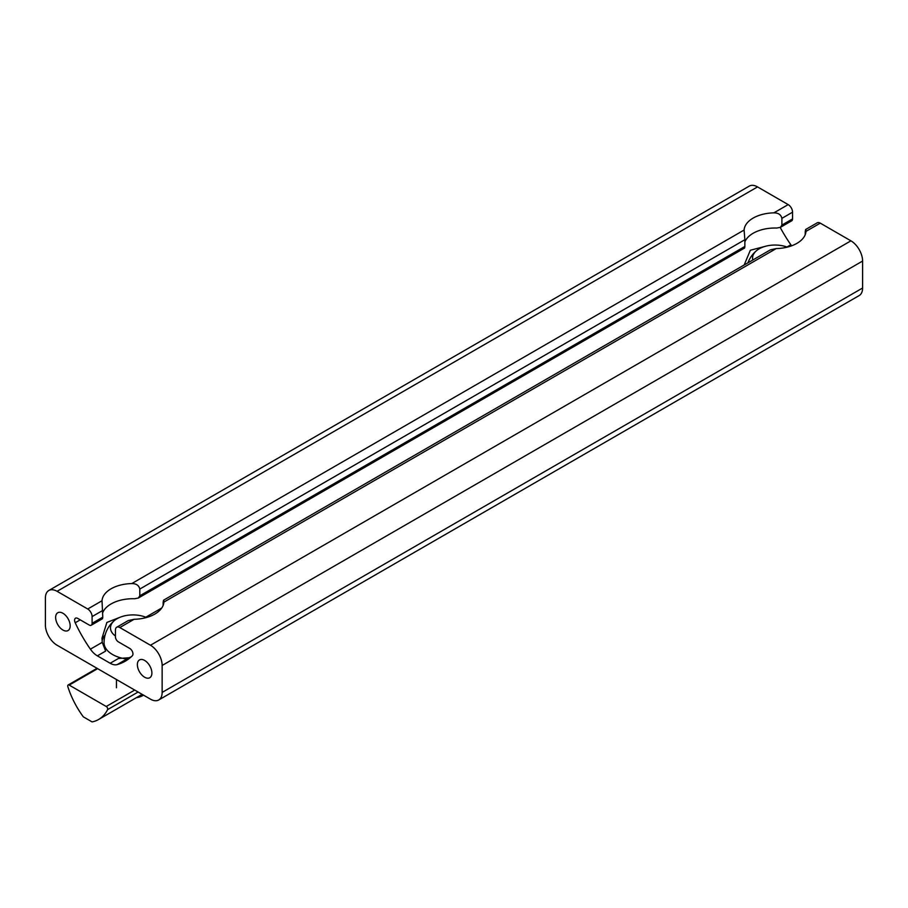 <?xml version="1.0" encoding="UTF-8"?>
<svg xmlns="http://www.w3.org/2000/svg" width="908" height="908" viewBox="0 0 908 908"><rect width="100%" height="100%" fill="white"/><g stroke="black" fill="none" stroke-linecap="round" stroke-linejoin="round"><path stroke-width="1.36" d="M143.487 695.131A16.514 9.534 180 0 1 137.675 696.924M143.532 695.153L142.806 695.573A13.926 8.047 180 0 1 136.336 697.696M125.474 658.822A28.897 16.684 180 0 1 104.068 642.705A28.897 28.897 0 0 1 114.522 620.47A22.473 12.973 180 0 1 146.46 617.508M115.441 636.009A22.473 12.973 180 0 1 114.522 620.47M107.587 709.636A61.914 35.741 60 0 1 98.609 719.476A61.914 35.741 60 0 1 92.094 721.905L83.343 716.855A61.914 35.741 60 0 1 67.85 686.698A2.066 1.192 60 0 1 68.157 684.984A2.066 1.192 60 0 1 69.19 685.086L106.247 706.492A2.066 1.192 60 0 1 107.587 709.636L138.095 692.021M752.834 259.983A22.473 12.973 180 0 1 756.602 250.608A22.473 12.973 180 0 1 787.281 247.135M805.237 234.673L805.237 231.824C805.612 228.873 805.861 228.737 805.975 231.392A30.951 17.876 180 0 1 776.215 248.576L770.359 249.87L163.553 600.199L163.894 602.106A30.951 17.876 180 0 1 134.123 619.29L128.266 620.573L116.723 627.235A6.186 3.575 -120 0 0 115.441 630.073L115.441 636.814A4.131 2.384 -120 0 0 118.369 641.865L129.799 648.471A4.472 2.588 -120 0 1 132.613 652.103A4.472 2.588 -120 0 1 132.341 655.758A103.183 59.576 -120 0 1 125.191 661.228A103.183 59.576 -120 0 1 117.143 664.611L128.993 657.767L118.426 658.493L110.174 663.26A16.514 9.534 -120 0 0 117.143 664.611M820.276 223.141A6.186 3.575 60 0 0 817.189 222.835L805.646 229.497L805.975 231.392L820.276 223.141L850.921 240.836A16.514 9.534 60 0 1 862.6 261.05L862.6 288.018A16.514 9.534 60 0 1 859.184 295.565L158.718 699.977A16.514 9.534 -120 0 0 162.146 692.418L162.146 665.462A16.514 9.534 -120 0 0 150.467 645.236L119.822 627.541A6.186 3.575 -120 0 0 116.723 627.235M163.145 605.375L163.145 602.526C163.531 599.575 163.769 599.439 163.894 602.106L776.215 248.576M110.174 663.26L97.372 655.86A16.514 9.534 -120 0 1 90.403 649.175A103.183 59.576 -120 0 1 75.205 622.763A4.472 2.588 -120 0 1 75.512 618.2A4.472 2.588 -120 0 1 77.748 618.416L89.177 625.022A4.131 2.384 -120 0 0 91.243 625.226A4.131 2.384 -120 0 0 92.094 623.331L92.094 616.589A6.186 3.575 -120 0 0 87.724 609.007L57.079 591.312A16.514 9.534 -120 0 0 48.816 590.495L749.282 186.095A16.514 9.534 60 0 1 757.533 186.912L788.178 204.606A6.186 3.575 60 0 1 792.559 212.188L792.559 218.93A4.131 2.384 60 0 1 791.697 220.814L780.46 227.306L776.76 228.044A30.951 17.876 -0 0 0 744.855 241.937M48.816 590.495A16.514 9.534 -120 0 0 45.4 598.054L45.4 625.022A16.514 9.534 -120 0 0 57.079 645.236L150.467 699.16A16.514 9.534 -120 0 0 158.718 699.977M62.913 630.038A10.283 5.936 -120 0 0 68.055 630.549A10.283 5.936 -120 0 0 69.621 622.309A10.283 5.936 -120 0 0 62.913 613.252A10.283 5.936 -120 0 0 57.771 612.741A10.283 5.936 -120 0 0 56.194 620.981A10.283 5.936 -120 0 0 62.913 630.038M144.633 677.22A10.283 5.936 -120 0 0 149.775 677.731A10.283 5.936 -120 0 0 151.341 669.491A10.283 5.936 -120 0 0 144.633 660.434A10.283 5.936 -120 0 0 139.492 659.923A10.283 5.936 -120 0 0 137.914 668.163A10.283 5.936 -120 0 0 144.633 677.22M102.763 612.639A30.951 17.876 -0 0 1 134.679 598.747L138.379 598.009L139.798 595.796L139.798 589.054L744.855 239.723L744.106 230.042A30.951 17.876 180 0 1 773.877 212.858C778.372 212.858 781.05 214.685 781.89 218.351L792.559 212.188M744.14 246.885C744.412 248.554 744.651 248.417 744.855 246.465L744.855 239.723M102.048 617.588C102.332 619.256 102.57 619.12 102.763 617.168L102.025 600.755A30.951 17.876 180 0 1 131.785 583.572C136.291 583.572 138.958 585.399 139.798 589.054M744.083 230.768L744.106 230.042L131.785 583.572M780.46 227.306L781.89 225.082L781.89 218.351M102.002 601.471L102.025 600.755L87.724 609.007M744.185 264.977L750.337 250.245L765.104 246.386M791.617 245.818A16.514 9.534 60 0 1 790.857 244.774A103.183 59.576 60 0 1 780.21 227.431M105.158 634.851A30.951 17.876 0 0 0 102.127 641.093M97.372 655.86L105.623 651.104L102.252 642.331L102.002 638.165L106.872 622.445L121.116 616.85M131.217 656.825L128.993 657.767M69.19 685.086L97.644 668.663M106.247 706.492L134.713 690.057M57.079 591.312L757.533 186.912M119.822 627.541L134.123 619.29M150.467 645.236L850.921 240.836M139.798 595.796L744.855 246.465M781.89 225.082L792.559 218.93M92.094 623.331L102.763 617.168M92.094 616.589L102.763 610.437M162.146 692.418L862.6 288.018M773.877 212.858L788.178 204.606M162.146 665.462L862.6 261.05M90.403 649.175L102.252 642.331M75.205 622.763L80.245 619.858M786.964 247.021L790.857 244.774M145.757 617.224L161.749 607.985M116.451 679.513L116.451 687.787M98.609 719.476L142.136 694.348M68.157 684.984L97.043 668.311M756.602 250.608A28.897 28.897 0 0 0 747.954 262.798M138.379 598.009L744.56 248.032M91.243 625.226L102.479 618.734"/></g></svg>
